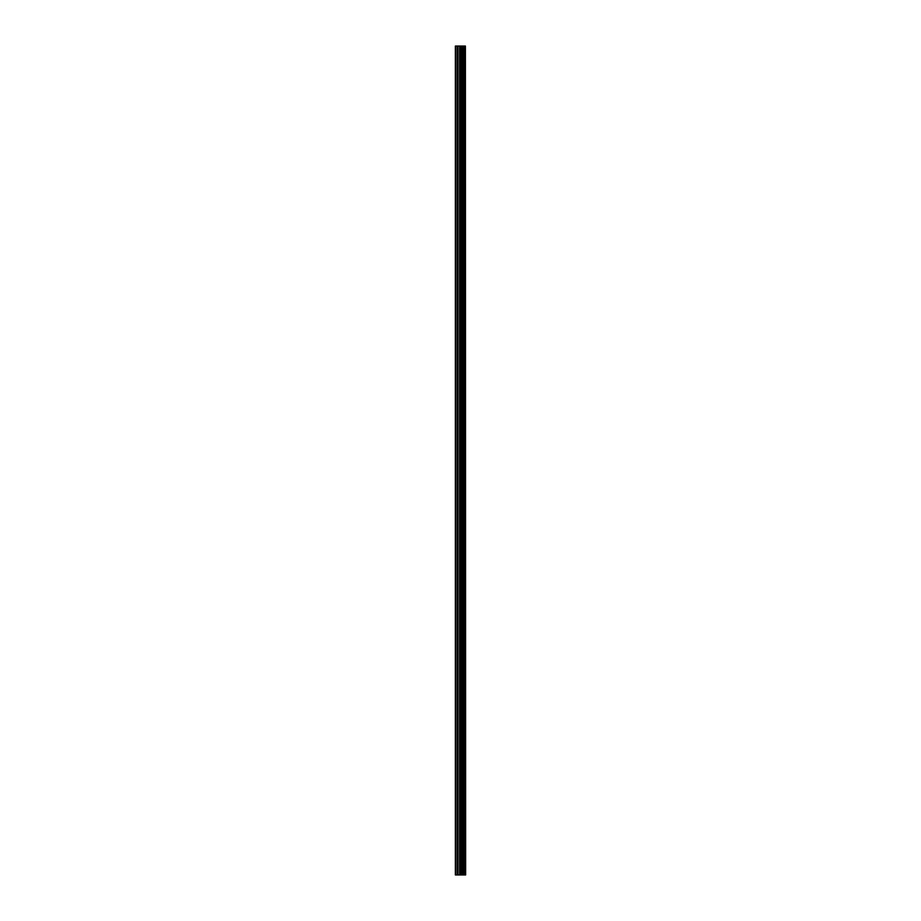 <?xml version="1.0" encoding="UTF-8"?>
<svg xmlns="http://www.w3.org/2000/svg" width="921" height="921" viewBox="0 0 921 921"><rect width="100%" height="100%" fill="white"/><g stroke="black" fill="none" stroke-linecap="round" stroke-linejoin="round"><path stroke-width="1.38" d="M465.404 46.05L465.646 874.95L465.404 46.05L455.354 46.05L455.354 874.95L455.941 874.95L455.941 46.05M455.941 874.95L465.404 874.95M465.209 874.95L465.209 46.05M461.962 874.95L461.962 46.05M461.755 874.95L461.755 46.05M464.288 874.95L464.288 46.05M464.207 874.95L464.207 46.05M464.103 874.95L464.103 46.05M463.896 874.95L463.896 46.05M463.275 874.95L463.275 46.05M463.067 874.95L463.067 46.05M462.964 874.95L462.964 46.05M462.883 874.95L462.883 46.05M461.329 874.95L461.329 46.05M460.903 874.95L460.903 46.05M459.993 874.95L459.993 46.05M459.579 874.95L459.579 46.05M457.921 874.95L457.921 46.05M457.507 874.95L457.507 46.05"/></g></svg>
